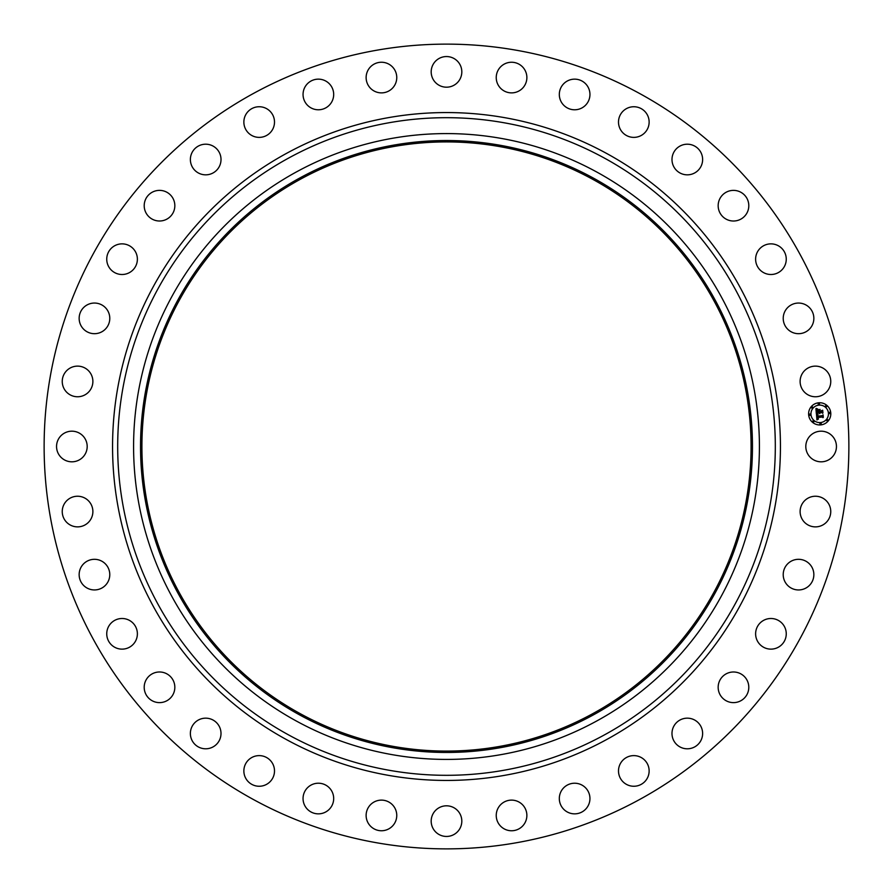 <?xml version="1.0" encoding="UTF-8"?>
<svg xmlns="http://www.w3.org/2000/svg" width="893" height="893" viewBox="0 0 893 893"><rect width="100%" height="100%" fill="white"/><g stroke="black" fill="none" stroke-linecap="round" stroke-linejoin="round"><path stroke-width="1.34" d="M807.685 439.155A15.315 15.315 0 0 1 828.47 433.06A15.315 15.315 0 0 1 834.575 453.845A15.315 15.315 0 0 1 813.78 459.94A15.315 15.315 0 0 1 807.685 439.155M253.59 799.615A402.375 402.375 0 0 1 93.385 253.59A402.375 402.375 0 0 1 639.41 93.385A402.375 402.375 0 0 1 799.615 639.41A402.375 402.375 0 0 1 253.59 799.615M596.513 171.891A312.907 312.907 0 0 1 721.109 596.513A312.907 312.907 0 0 1 296.487 721.109A312.907 312.907 0 0 1 171.891 296.487A312.907 312.907 0 0 1 596.513 171.891M593.186 177.986A305.975 305.975 0 0 1 715.014 593.186A305.975 305.975 0 0 1 299.814 715.014A305.975 305.975 0 0 1 177.986 299.814A305.975 305.975 0 0 1 593.186 177.986M300.472 713.797A304.591 304.591 0 0 1 179.203 300.472A304.591 304.591 0 0 1 592.528 179.203A304.591 304.591 0 0 1 713.797 592.528A304.591 304.591 0 0 1 300.472 713.797M89.523 391.011A15.315 15.315 0 0 1 68.002 393.411A15.315 15.315 0 0 1 65.602 371.879A15.315 15.315 0 0 1 87.134 369.479A15.315 15.315 0 0 1 89.523 391.011M788.419 563.126A15.315 15.315 0 0 1 810.029 564.51A15.315 15.315 0 0 1 808.656 586.132A15.315 15.315 0 0 1 787.034 584.748A15.315 15.315 0 0 1 788.419 563.126M104.581 329.874A15.315 15.315 0 0 1 82.971 328.49A15.315 15.315 0 0 1 84.344 306.868A15.315 15.315 0 0 1 105.966 308.252A15.315 15.315 0 0 1 104.581 329.874M762.968 620.735A15.315 15.315 0 0 1 784.021 625.848A15.315 15.315 0 0 1 778.908 646.9A15.315 15.315 0 0 1 757.856 641.788A15.315 15.315 0 0 1 762.968 620.735M130.032 272.265A15.315 15.315 0 0 1 108.979 267.152A15.315 15.315 0 0 1 114.092 246.1A15.315 15.315 0 0 1 135.144 251.212A15.315 15.315 0 0 1 130.032 272.265M727.907 673.043A15.315 15.315 0 0 1 747.742 681.727A15.315 15.315 0 0 1 739.058 701.574A15.315 15.315 0 0 1 719.211 692.879A15.315 15.315 0 0 1 727.907 673.043M165.093 219.957A15.315 15.315 0 0 1 145.258 211.273A15.315 15.315 0 0 1 153.942 191.426A15.315 15.315 0 0 1 173.789 200.121A15.315 15.315 0 0 1 165.093 219.957M684.295 718.463A15.315 15.315 0 0 1 702.322 730.463A15.315 15.315 0 0 1 690.322 748.501A15.315 15.315 0 0 1 672.284 736.502A15.315 15.315 0 0 1 684.295 718.463M208.705 174.537A15.315 15.315 0 0 1 190.678 162.537A15.315 15.315 0 0 1 202.678 144.499A15.315 15.315 0 0 1 220.716 156.498A15.315 15.315 0 0 1 208.705 174.537M633.45 755.623A15.315 15.315 0 0 1 649.133 770.57A15.315 15.315 0 0 1 634.175 786.253A15.315 15.315 0 0 1 618.503 771.295A15.315 15.315 0 0 1 633.45 755.623M259.55 137.377A15.315 15.315 0 0 1 243.867 122.43A15.315 15.315 0 0 1 258.825 106.747A15.315 15.315 0 0 1 274.497 121.705A15.315 15.315 0 0 1 259.55 137.377M576.934 783.395A15.315 15.315 0 0 1 589.771 800.842A15.315 15.315 0 0 1 572.324 813.679A15.315 15.315 0 0 1 559.487 796.232A15.315 15.315 0 0 1 576.934 783.395M316.066 109.605A15.315 15.315 0 0 1 303.229 92.158A15.315 15.315 0 0 1 320.676 79.321A15.315 15.315 0 0 1 333.513 96.768A15.315 15.315 0 0 1 316.066 109.605M516.455 800.921A15.315 15.315 0 0 1 526.066 820.332A15.315 15.315 0 0 1 506.655 829.954A15.315 15.315 0 0 1 497.044 810.543A15.315 15.315 0 0 1 516.455 800.921M376.545 92.079A15.315 15.315 0 0 1 366.934 72.668A15.315 15.315 0 0 1 386.345 63.046A15.315 15.315 0 0 1 395.956 82.457A15.315 15.315 0 0 1 376.545 92.079M453.845 807.685A15.315 15.315 0 0 1 459.94 828.47A15.315 15.315 0 0 1 439.155 834.575A15.315 15.315 0 0 1 433.06 813.78A15.315 15.315 0 0 1 453.845 807.685M439.155 85.315A15.315 15.315 0 0 1 433.06 64.53A15.315 15.315 0 0 1 453.845 58.425A15.315 15.315 0 0 1 459.94 79.22A15.315 15.315 0 0 1 439.155 85.315M391.011 803.477A15.315 15.315 0 0 1 393.411 824.998A15.315 15.315 0 0 1 371.879 827.398A15.315 15.315 0 0 1 369.479 805.866A15.315 15.315 0 0 1 391.011 803.477M501.989 89.523A15.315 15.315 0 0 1 499.589 68.002A15.315 15.315 0 0 1 521.121 65.602A15.315 15.315 0 0 1 523.521 87.134A15.315 15.315 0 0 1 501.989 89.523M329.874 788.419A15.315 15.315 0 0 1 328.49 810.029A15.315 15.315 0 0 1 306.868 808.656A15.315 15.315 0 0 1 308.252 787.034A15.315 15.315 0 0 1 329.874 788.419M563.126 104.581A15.315 15.315 0 0 1 564.51 82.971A15.315 15.315 0 0 1 586.132 84.344A15.315 15.315 0 0 1 584.748 105.966A15.315 15.315 0 0 1 563.126 104.581M272.265 762.968A15.315 15.315 0 0 1 267.152 784.021A15.315 15.315 0 0 1 246.1 778.908A15.315 15.315 0 0 1 251.212 757.856A15.315 15.315 0 0 1 272.265 762.968M620.735 130.032A15.315 15.315 0 0 1 625.848 108.979A15.315 15.315 0 0 1 646.9 114.092A15.315 15.315 0 0 1 641.788 135.144A15.315 15.315 0 0 1 620.735 130.032M219.957 727.907A15.315 15.315 0 0 1 211.273 747.742A15.315 15.315 0 0 1 191.426 739.058A15.315 15.315 0 0 1 200.121 719.211A15.315 15.315 0 0 1 219.957 727.907M673.043 165.093A15.315 15.315 0 0 1 681.727 145.258A15.315 15.315 0 0 1 701.574 153.942A15.315 15.315 0 0 1 692.879 173.789A15.315 15.315 0 0 1 673.043 165.093M174.537 684.295A15.315 15.315 0 0 1 162.537 702.322A15.315 15.315 0 0 1 144.499 690.322A15.315 15.315 0 0 1 156.498 672.284A15.315 15.315 0 0 1 174.537 684.295M718.463 208.705A15.315 15.315 0 0 1 730.463 190.678A15.315 15.315 0 0 1 748.501 202.678A15.315 15.315 0 0 1 736.502 220.716A15.315 15.315 0 0 1 718.463 208.705M137.377 633.45A15.315 15.315 0 0 1 122.43 649.133A15.315 15.315 0 0 1 106.747 634.175A15.315 15.315 0 0 1 121.705 618.503A15.315 15.315 0 0 1 137.377 633.45M755.623 259.55A15.315 15.315 0 0 1 770.57 243.867A15.315 15.315 0 0 1 786.253 258.825A15.315 15.315 0 0 1 771.295 274.497A15.315 15.315 0 0 1 755.623 259.55M109.605 576.934A15.315 15.315 0 0 1 92.158 589.771A15.315 15.315 0 0 1 79.321 572.324A15.315 15.315 0 0 1 96.768 559.487A15.315 15.315 0 0 1 109.605 576.934M783.395 316.066A15.315 15.315 0 0 1 800.842 303.229A15.315 15.315 0 0 1 813.679 320.676A15.315 15.315 0 0 1 796.232 333.513A15.315 15.315 0 0 1 783.395 316.066M92.079 516.455A15.315 15.315 0 0 1 72.668 526.066A15.315 15.315 0 0 1 63.046 506.655A15.315 15.315 0 0 1 82.457 497.044A15.315 15.315 0 0 1 92.079 516.455M800.921 376.545A15.315 15.315 0 0 1 820.332 366.934A15.315 15.315 0 0 1 829.954 386.345A15.315 15.315 0 0 1 810.543 395.956A15.315 15.315 0 0 1 800.921 376.545M85.315 453.845A15.315 15.315 0 0 1 64.53 459.94A15.315 15.315 0 0 1 58.425 439.155A15.315 15.315 0 0 1 79.22 433.06A15.315 15.315 0 0 1 85.315 453.845M803.477 501.989A15.315 15.315 0 0 1 824.998 499.589A15.315 15.315 0 0 1 827.398 521.121A15.315 15.315 0 0 1 805.866 523.521A15.315 15.315 0 0 1 803.477 501.989M818.736 402.788A11.096 11.096 0 0 1 830.758 412.879A11.096 11.096 0 0 1 820.667 424.912A11.096 11.096 0 0 1 808.645 414.821A11.096 11.096 0 0 1 818.736 402.788M818.937 405.132A8.74 8.74 0 0 1 828.414 413.091A8.74 8.74 0 0 1 820.466 422.556A8.74 8.74 0 0 1 810.989 414.609A8.74 8.74 0 0 1 818.937 405.132M816.47 414.162L817.921 414.709L817.039 416.495L822.754 415.479L822.955 417.69L822.33 417.053L817.519 417.477L818.412 418.828L817.151 417.511L817.396 418.739L818.39 419.085L816.95 419.922L816.47 414.162M816.771 413.861L818.111 414.508L816.771 413.861M817.497 415.111L817.408 416.127L822.263 415.703L823.1 414.854L823.324 417.332L823 415.133L822.308 415.848L817.274 416.283L817.497 415.111M815.912 408.67L817.43 409.34L816.604 410.11L816.615 412.041L818.87 411.84L816.849 411.718L817.173 409.664L816.972 411.584L818.836 411.427L817.888 409.987L819.919 409.82L819.283 411.807L822.286 410.914L822.498 413.292L821.806 412.555L819.718 412.733L819.964 413.47L819.361 412.767L819.729 413.705L818.959 412.8L816.358 413.693L815.912 408.67M816.347 408.402L817.731 409.027L816.347 408.402M820.12 409.44L817.966 409.753L820.12 409.44M819.651 411.349L822.699 410.233L822.944 413.024L822.587 410.512L819.528 411.483L819.562 410.367L819.651 411.349M809.761 414.039A0.67 0.67 0 0 1 810.487 414.653A0.67 0.67 0 0 1 809.873 415.379A0.67 0.67 0 0 1 809.147 414.776A0.67 0.67 0 0 1 809.761 414.039M818.781 403.29A0.67 0.67 0 0 1 819.506 403.904A0.67 0.67 0 0 1 818.892 404.629A0.67 0.67 0 0 1 818.167 404.027A0.67 0.67 0 0 1 818.781 403.29M812.038 406.806A0.67 0.67 0 0 1 812.775 407.409A0.67 0.67 0 0 1 812.161 408.146A0.67 0.67 0 0 1 811.436 407.532A0.67 0.67 0 0 1 812.038 406.806M829.53 412.309A0.67 0.67 0 0 1 830.256 412.923A0.67 0.67 0 0 1 829.642 413.66A0.67 0.67 0 0 1 828.916 413.046A0.67 0.67 0 0 1 829.53 412.309M826.025 405.578A0.67 0.67 0 0 1 826.751 406.192A0.67 0.67 0 0 1 826.137 406.918A0.67 0.67 0 0 1 825.411 406.304A0.67 0.67 0 0 1 826.025 405.578M820.622 424.409A0.67 0.67 0 0 1 819.897 423.795A0.67 0.67 0 0 1 820.511 423.059A0.67 0.67 0 0 1 821.236 423.673A0.67 0.67 0 0 1 820.622 424.409M813.378 422.121A0.67 0.67 0 0 1 812.652 421.507A0.67 0.67 0 0 1 813.266 420.782A0.67 0.67 0 0 1 813.992 421.396A0.67 0.67 0 0 1 813.378 422.121M827.365 420.893A0.67 0.67 0 0 1 826.628 420.29A0.67 0.67 0 0 1 827.242 419.554A0.67 0.67 0 0 1 827.978 420.168A0.67 0.67 0 0 1 827.365 420.893M819.182 410.702L819.283 411.807M604.137 157.938A328.814 328.814 0 0 1 735.062 604.137A328.814 328.814 0 0 1 288.863 735.062A328.814 328.814 0 0 1 157.938 288.863A328.814 328.814 0 0 1 604.137 157.938M606.604 153.44A333.949 333.949 0 0 1 739.56 606.604A333.949 333.949 0 0 1 286.396 739.56A333.949 333.949 0 0 1 153.44 286.396A333.949 333.949 0 0 1 606.604 153.44"/></g></svg>
